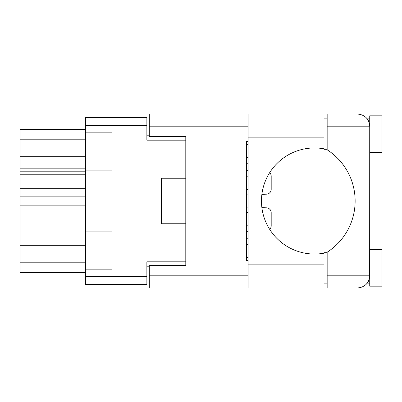 <?xml version="1.0" encoding="UTF-8"?>
<svg xmlns="http://www.w3.org/2000/svg" width="402" height="402" viewBox="0 0 402 402"><rect width="100%" height="100%" fill="white"/><g stroke="black" fill="none" stroke-linecap="round" stroke-linejoin="round"><path stroke-width="0.6" d="M85.551 245.315L20.1 245.315L20.1 196.136L85.551 196.136M85.551 269.858L112.073 269.858L112.073 231.899L85.551 231.899L85.551 276.671L146.866 276.671L146.866 284.455L85.551 284.455L85.551 276.671M85.551 231.899L85.551 117.545L146.866 117.545L146.866 140.172L185.794 140.172L185.794 136.404L185.794 265.596L149.298 265.596L149.298 275.817L248.079 275.817M185.794 265.596L185.794 261.828L146.866 261.828L146.866 276.671M161.463 215.598L161.463 223.748L185.794 223.748M161.463 223.748L161.463 178.252L185.794 178.252M85.551 170.101L112.073 170.101L112.073 132.142L85.551 132.142M149.298 273.993L146.866 273.993M146.866 128.007L149.298 128.007M161.463 178.252L161.463 186.402M85.551 272.531L20.1 272.531L20.1 262.802L85.551 262.802M20.1 245.315L20.1 262.802M85.551 188.292L20.1 188.292L20.1 196.136M85.551 174.237L20.1 174.237L20.1 188.292M85.551 171.805L20.1 171.805L20.1 168.152L85.551 168.152M85.551 156.685L20.1 156.685L20.1 168.152M85.551 139.198L20.1 139.198L20.1 156.685M20.1 139.198L20.1 129.469L85.551 129.469M20.1 174.237L20.1 171.805M248.079 238.793L246.622 238.738M248.079 244.31L246.622 244.31M246.622 257.446L248.079 257.446M327.158 149.298L323.992 149.298L323.992 148.815A53.039 53.039 0 0 0 261.461 201A53.039 53.039 0 0 0 323.992 253.185L323.992 252.702L327.158 252.702M323.992 253.185L323.992 287.983L149.298 287.983L149.298 275.817M368.478 120.801L367.302 118.881L369.734 118.881M369.654 277.204L369.734 115.841L381.9 115.841L381.9 152.338L369.734 152.338M369.734 249.662L381.9 249.662L381.9 286.159L369.734 286.159L369.734 275.817C368.961 283.154 364.905 287.209 357.569 287.983L327.158 287.983L327.158 275.817L369.734 275.817M323.992 283.119L327.158 283.119M323.992 118.881L327.158 118.881M327.158 126.183L327.158 114.017L357.569 114.017C364.905 114.791 368.961 118.846 369.734 126.183L327.158 126.183L327.158 149.805A60.828 60.828 0 0 1 327.158 252.195L327.158 275.817M368.473 281.209L367.302 283.119L369.332 278.918M185.794 136.404L149.298 136.404L149.298 114.017L248.079 114.017L248.079 287.983M248.079 260.612L246.622 260.612L246.622 141.388L248.079 141.388M327.158 287.983L323.992 287.983M323.992 148.815L323.992 114.017L327.158 114.017M246.622 163.262L248.079 163.207L246.622 163.262M246.622 194.89L248.079 194.839L246.622 194.89M266.501 194.186L261.883 194.347L266.501 194.186A4.864 4.864 0 0 0 271.194 189.322L271.194 176.182A4.864 4.864 0 0 0 269.677 172.649M271.194 189.322L271.194 176.182M248.079 170.664L246.622 170.614M248.079 176.182L246.622 176.182M246.622 189.322L248.079 189.322M248.079 144.554L246.622 144.554M246.622 157.69L248.079 157.69M246.622 231.386L248.079 231.336L246.622 231.386M269.677 229.351A4.864 4.864 0 0 0 271.194 225.818L271.194 212.678A4.864 4.864 0 0 0 266.501 207.814L261.883 207.653M248.079 207.161L246.622 207.11M248.079 212.678L246.622 212.678M246.622 225.818L248.079 225.818M271.194 225.818L271.194 212.678M85.551 205.864L20.1 205.864M146.866 125.329L85.551 125.329M146.866 266.204L149.298 266.204M149.298 135.796L146.866 135.796M248.079 126.183L149.298 126.183M323.992 264.868L248.079 264.868M323.992 137.132L248.079 137.132M367.302 283.119L369.734 283.119M323.992 114.017L248.079 114.017"/></g></svg>
